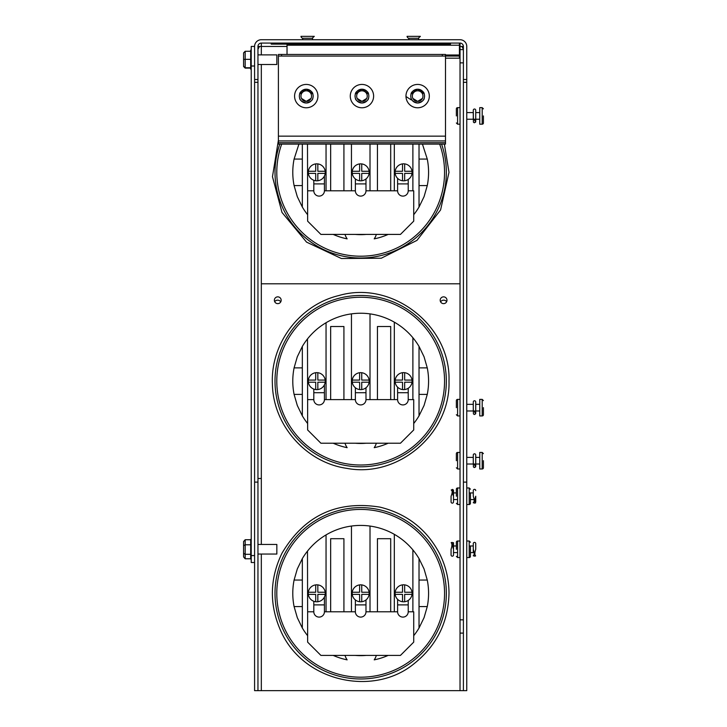 <?xml version="1.0" encoding="UTF-8"?>
<svg xmlns="http://www.w3.org/2000/svg" width="727" height="727" viewBox="0 0 727 727"><rect width="100%" height="100%" fill="white"/><g stroke="black" fill="none" stroke-linecap="round" stroke-linejoin="round"><path stroke-width="1.09" d="M274.688 301.66A3.717 3.717 0 0 1 280.767 301.841M440.589 301.841A3.717 3.717 0 0 1 446.669 301.66M254.586 66.012L251.224 66.012L251.224 46.428L254.586 46.428A6.734 6.734 0 0 1 261.32 39.721L460.027 39.721A6.734 6.734 0 0 1 466.761 46.455L466.761 82.315L463.399 82.315L463.399 79.497L466.761 79.497M254.586 46.455L254.586 79.497L257.958 79.497L257.958 482.11L254.586 482.11L254.586 499.231M463.399 49.272L461.881 46.455L463.399 46.455A3.371 3.371 0 0 0 460.027 43.084L261.32 43.084A3.371 3.371 0 0 0 257.958 46.455L257.958 79.497M463.399 46.455L463.399 79.497M466.761 82.315L466.761 482.11L463.399 482.11L463.399 82.315M461.881 46.455L460.027 46.455L460.027 43.084M261.32 43.084L261.32 46.455L259.475 46.455L257.958 49.272M257.958 46.455L259.475 46.455M257.958 82.315L254.586 82.315M312.565 39.721L312.565 38.258L302.696 38.258L302.696 39.721M303.086 38.258A2.117 2.117 0 0 1 300.978 36.35L314.291 36.35L312.174 38.258M418.652 39.721L418.652 38.258L408.783 38.258L408.783 39.721M409.174 38.258A2.117 2.117 0 0 1 407.065 36.35L420.379 36.35L407.065 36.35M445.497 58.178L459.419 58.178L459.419 43.084M287.029 44.147L287.029 54.461M442.316 54.461L278.405 54.461L278.405 144.11L445.497 144.11L445.497 54.461L442.316 54.461L442.316 56.061L459.419 56.061M251.224 559.863L250.688 558.672L250.697 539.734L245.172 539.734L243.581 541.57L243.581 556.937L245.172 558.772L250.688 558.772M250.688 539.843L250.688 544.677L250.688 539.843M250.688 544.986L250.688 554.092L250.688 544.986M243.581 552.856L243.581 545.641L245.172 544.787L250.697 544.787M245.172 558.772L245.172 554.301L243.581 553.329M245.172 539.734L245.172 554.301L250.697 554.301M257.958 554.056L276.842 554.056L276.842 544.45L257.958 544.45M250.688 59.523L250.688 50.263L250.688 51.272L245.172 51.272L243.581 52.898L243.581 66.484L245.172 68.111L243.581 66.202M243.581 59.405L245.172 59.341L245.172 67.756L250.697 67.756L250.688 59.687M251.224 70.301L250.688 67.765L250.688 69.11L250.688 68.102L245.172 68.111M243.581 66.484L243.581 59.977M245.172 51.272L245.172 59.341L250.697 59.341M257.958 64.494L276.842 64.494L276.842 54.888L257.958 54.888M440.189 300.242A3.399 3.399 0 0 1 445.278 297.307A3.399 3.399 0 0 1 445.278 303.186A3.399 3.399 0 0 1 440.189 300.242M274.37 300.242A3.399 3.399 0 0 1 279.468 297.307A3.399 3.399 0 0 1 279.468 303.186A3.399 3.399 0 0 1 274.37 300.242M257.958 482.11L257.958 690.65L254.586 690.65L254.586 506.019M466.761 482.11L466.761 690.65L463.399 690.65L463.399 482.11M261.32 544.45L261.32 478.475L257.958 478.475M261.32 478.475L261.32 64.494M460.027 283.803L261.32 283.803M257.958 690.65L463.399 690.65M456.365 496.241L456.365 489.189A1.218 1.218 0 0 1 457.592 487.971L457.592 504.52L456.365 503.302M473.286 496.241L473.286 490.571L473.286 496.241C475.803 503.956 471.878 502.293 473.759 502.884L474.804 503.102C477.176 502.493 473.25 503.847 475.731 496.241L475.731 501.921L475.731 496.241M473.286 490.571A1.218 1.218 0 0 1 474.513 489.344A1.218 1.218 0 0 1 475.731 490.571M456.365 549.285L456.365 542.233A1.218 1.218 0 0 1 457.592 541.015L457.592 557.564L456.365 556.346M473.286 543.614A1.218 1.218 0 0 1 474.513 542.387A1.218 1.218 0 0 1 475.731 543.614L475.731 549.285C473.25 556.891 477.176 555.537 474.804 556.146L473.759 555.928C471.878 555.337 475.803 557 473.286 549.285L473.286 543.614L473.286 552.602L470.424 552.602L470.424 556.346A1.218 1.218 0 0 1 469.206 557.564L469.206 541.015L470.424 542.233M475.731 549.285L475.731 543.614M456.365 407.656L456.365 400.604A1.218 1.218 0 0 1 457.592 399.387L457.592 415.935L456.365 414.717M466.761 404.348L473.286 404.348L473.286 401.986L473.286 410.973M473.286 401.986A1.218 1.218 0 0 1 474.513 400.768A1.218 1.218 0 0 1 475.731 401.986L475.731 404.348L479.756 404.348M479.756 410.973L475.731 410.973L475.731 413.336L475.731 401.986M483.419 122.972L483.419 115.92L483.419 122.972A1.218 1.218 0 0 1 482.201 124.19L482.201 107.641L483.419 108.859M482.201 107.641L479.756 107.641L479.756 124.19L482.201 124.19M456.365 460.7L456.365 453.648A1.218 1.218 0 0 1 457.592 452.43L457.592 468.979L456.365 467.761M466.761 457.392L473.286 457.392L473.286 455.029L473.286 464.017M473.286 455.029A1.218 1.218 0 0 1 474.513 453.812A1.218 1.218 0 0 1 475.731 455.029L475.731 457.392L479.756 457.392M479.756 464.017L475.731 464.017L475.731 466.38L475.731 455.029M483.419 414.717L483.419 407.656L483.419 414.717A1.218 1.218 0 0 1 482.201 415.935L482.201 399.387L483.419 400.604M482.201 399.387L479.756 399.387L479.756 415.935L482.201 415.935M483.419 467.761L483.419 460.7L483.419 467.761A1.218 1.218 0 0 1 482.201 468.979L482.201 452.43L483.419 453.648M482.201 452.43L479.756 452.43L479.756 468.979L482.201 468.979M470.424 556.346L470.424 545.968M457.592 552.602L453.503 552.602L453.503 554.965L453.503 543.614L453.503 545.968L456.365 545.968M453.503 554.965A1.218 1.218 0 0 1 452.285 556.182A1.218 1.218 0 0 1 451.067 554.965L451.067 549.285L451.067 554.965M473.286 499.558L470.424 499.558L470.424 503.302L470.424 492.924M470.424 503.302A1.218 1.218 0 0 1 469.206 504.52L469.206 487.971L470.424 489.189M457.592 499.558L453.503 499.558L453.503 501.921L453.503 490.571L453.503 492.924L456.365 492.924M453.503 501.921A1.218 1.218 0 0 1 452.285 503.139A1.218 1.218 0 0 1 451.067 501.921L451.067 496.241L451.067 501.921M456.365 115.92L456.365 108.859A1.218 1.218 0 0 1 457.592 107.641L457.592 124.19L456.365 122.972M474.149 119.228L475.603 122.136L474.258 122.781L473.413 122.127L473.286 110.24L473.286 119.228L466.761 119.228L474.867 119.228M473.286 110.24A1.218 1.218 0 0 1 474.513 109.023A1.218 1.218 0 0 1 475.731 110.24L475.731 112.603L479.756 112.603M479.756 119.228L475.731 119.228L475.731 121.591L475.731 110.24M459.419 46.455L460.027 46.455L460.027 633.099L463.399 633.099M442.316 56.061L281.585 56.061L281.585 54.461M278.405 56.061L281.585 56.061M417.643 101.407L412.872 98.418L417.643 101.407A5.307 5.307 0 0 1 413.054 93.456A5.307 5.307 0 0 1 422.242 93.456A5.307 5.307 0 0 1 417.643 101.407L422.423 98.418L417.643 101.407M419.306 91.066C423.396 94.137 423.396 94.137 419.306 91.066C423.396 94.137 423.396 94.137 419.306 91.066C423.396 94.137 423.396 94.137 419.306 91.066C423.396 94.137 423.396 94.137 419.306 91.066M415.989 91.066C411.891 94.137 411.891 94.137 415.989 91.066C411.891 94.137 411.891 94.137 415.989 91.066C411.891 94.137 411.891 94.137 415.989 91.066C411.891 94.137 411.891 94.137 415.989 91.066M361.946 101.407L357.175 98.418L361.946 101.407A5.307 5.307 0 0 1 357.357 93.456A5.307 5.307 0 0 1 366.544 93.456A5.307 5.307 0 0 1 361.946 101.407L366.726 98.418L361.946 101.407M363.609 91.066C367.698 94.137 367.698 94.137 363.609 91.066C367.698 94.137 367.698 94.137 363.609 91.066C367.698 94.137 367.698 94.137 363.609 91.066C367.698 94.137 367.698 94.137 363.609 91.066M360.292 91.066C356.203 94.137 356.203 94.137 360.292 91.066C356.203 94.137 356.203 94.137 360.292 91.066C356.203 94.137 356.203 94.137 360.292 91.066C356.203 94.137 356.203 94.137 360.292 91.066M306.249 101.407L301.478 98.418L306.249 101.407A5.307 5.307 0 0 1 301.66 93.456A5.307 5.307 0 0 1 310.847 93.456A5.307 5.307 0 0 1 306.249 101.407L311.029 98.418L306.249 101.407M307.903 91.066C312.01 94.137 312.01 94.137 307.903 91.066C312.01 94.137 312.01 94.137 307.903 91.066C312.01 94.137 312.01 94.137 307.903 91.066C312.01 94.137 312.01 94.137 307.903 91.066M304.604 91.066C300.496 94.137 300.496 94.137 304.604 91.066C300.496 94.137 300.496 94.137 304.604 91.066C300.496 94.137 300.496 94.137 304.604 91.066C300.496 94.137 300.496 94.137 304.604 91.066M417.643 107.778A11.668 11.668 0 0 1 407.538 90.266A11.668 11.668 0 0 1 427.749 90.266A11.668 11.668 0 0 1 417.643 107.778M417.643 102.998A6.897 6.897 0 0 0 423.614 92.656A6.897 6.897 0 0 0 411.673 92.656A6.897 6.897 0 0 0 417.643 102.998C421.996 101.844 424.204 100.181 424.277 98C424.204 100.181 421.996 101.844 417.643 102.998C413.299 101.844 411.091 100.181 411.019 98C411.091 100.181 413.299 101.844 417.643 102.998C413.299 101.844 411.091 100.181 411.019 98C411.091 100.181 413.299 101.844 417.643 102.998M361.946 107.778A11.668 11.668 0 0 1 351.841 90.266A11.668 11.668 0 0 1 372.051 90.266A11.668 11.668 0 0 1 361.946 107.778M361.946 102.998A6.897 6.897 0 0 0 367.926 92.656A6.897 6.897 0 0 0 355.976 92.656A6.897 6.897 0 0 0 361.946 102.998C366.299 101.844 368.507 100.181 368.58 98C368.507 100.181 366.299 101.844 361.946 102.998C357.602 101.844 355.394 100.181 355.321 98C355.394 100.181 357.602 101.844 361.946 102.998C357.602 101.844 355.394 100.181 355.321 98C355.394 100.181 357.602 101.844 361.946 102.998M306.249 107.778A11.668 11.668 0 0 1 296.143 90.275A11.668 11.668 0 0 1 316.363 90.275A11.668 11.668 0 0 1 306.249 107.778M306.249 103.007A6.897 6.897 0 0 0 312.228 92.656A6.897 6.897 0 0 0 300.278 92.656A6.897 6.897 0 0 0 306.249 103.007C310.602 101.844 312.81 100.181 312.883 98C312.81 100.181 310.602 101.844 306.249 103.007C301.905 101.844 299.697 100.181 299.624 98C299.697 100.181 301.905 101.844 306.249 103.007C301.905 101.844 299.697 100.181 299.624 98C299.697 100.181 301.905 101.844 306.249 103.007M312.846 94.083L306.249 89.212C301.905 90.366 299.697 92.038 299.624 94.21M299.66 94.083L306.249 89.212C310.602 90.366 312.81 92.038 312.883 94.21M368.544 94.083L361.946 89.212C357.602 90.366 355.394 92.029 355.321 94.21M355.358 94.083L361.946 89.212C366.299 90.366 368.507 92.029 368.58 94.21M424.132 93.774L417.643 89.212C413.299 90.366 411.091 92.029 411.019 94.21M411.055 94.083L417.643 89.212C421.996 90.366 424.204 92.029 424.277 94.21M445.497 136.158L278.405 136.158M445.497 140.929L278.405 140.929M445.497 142.701L278.405 142.701M271.216 43.084L271.216 44.147L450.504 44.147L450.504 43.084L450.504 44.147M276.524 44.147L276.524 43.084L445.206 43.084L445.206 44.147M251.224 66.012L251.224 562.516L254.586 562.516M251.224 555.573L254.586 555.573L254.586 79.497M324.424 596.985L324.424 604.891L313.81 604.891L313.81 601.265M365.981 599.939L365.981 604.891L355.376 604.891L355.376 599.939M408.22 600.429L408.22 604.891L397.605 604.891L397.605 599.33M307.63 614.751L307.485 551.111A67.893 67.893 0 0 1 326.05 534.908L326.05 611.789M325.187 592.251A8.488 8.488 0 0 1 315.709 601.738A8.488 8.488 0 0 1 315.709 584.89A8.488 8.488 0 0 1 325.187 592.251L317.835 592.251L317.835 584.89M351.45 611.789L351.45 526.048A67.893 67.893 0 0 1 370.016 526.066L370.016 611.789M352.259 592.251A8.488 8.488 0 0 1 369.098 592.251A8.488 8.488 0 0 1 359.62 601.738A8.488 8.488 0 0 1 352.259 592.251L359.62 592.251L359.62 584.89M394.316 611.789L394.316 534.336A67.893 67.893 0 0 1 412.881 549.894L412.881 611.789M395.17 592.251A8.488 8.488 0 0 1 412.018 592.251A8.488 8.488 0 0 1 402.531 601.738A8.488 8.488 0 0 1 395.17 592.251L402.531 592.251L402.531 584.89M404.657 584.89L404.657 592.251L412.018 592.251M402.531 601.738L402.531 594.377L395.17 594.377M412.018 594.377L404.657 594.377L404.657 601.738M361.737 584.89L361.737 592.251L369.098 592.251M359.62 601.738L359.62 594.377L352.259 594.377M369.098 594.377L361.737 594.377L361.737 601.738M315.709 601.738L315.709 594.377L308.348 594.377M325.187 594.377L317.835 594.377L317.835 601.738M308.348 592.251L315.709 592.251L315.709 584.89M370.016 526.066A67.893 67.893 0 0 1 394.316 534.336M412.881 549.894A67.893 67.893 0 0 1 419.025 558.6L424.059 568.968L427.267 580.055A67.893 67.893 0 0 1 427.267 606.572L424.059 617.659L419.025 628.028A67.893 67.893 0 0 1 413.718 635.698M388.173 655.4A67.893 67.893 0 0 1 374.214 659.852A16.394 16.394 0 0 0 376.35 655.4M344.998 655.4A16.394 16.394 0 0 0 347.142 659.852A67.893 67.893 0 0 1 333.184 655.4M307.63 635.698A67.893 67.893 0 0 1 302.332 628.028L297.298 617.659L294.09 606.572A67.893 67.893 0 0 1 294.09 580.055L297.298 568.968L302.332 558.6A67.893 67.893 0 0 1 307.485 551.111M326.05 534.908A67.893 67.893 0 0 1 351.45 526.048M330.658 611.789L330.658 538.698L343.916 538.698L343.916 611.789M377.44 611.789L377.44 538.698L390.699 538.698L390.699 611.789M366.208 655.4A62.331 62.331 0 0 1 355.149 655.4M419.025 628.028L419.025 606.572L427.267 606.572M427.267 580.055L419.025 580.055L419.025 558.6M302.332 558.6L302.332 580.055L294.09 580.055M294.09 606.572L302.332 606.572L302.332 628.028M302.332 580.055L302.332 606.572M419.025 606.572L419.025 580.055M276.796 593.314A83.878 83.878 0 0 1 402.613 520.668A83.878 83.878 0 0 1 402.613 665.959A83.878 83.878 0 0 1 276.796 593.314M324.424 604.891L324.424 611.789A5.307 5.307 0 0 1 319.117 617.096A5.307 5.307 0 0 1 313.81 611.789L313.81 604.891M365.981 604.891L365.981 611.789A5.307 5.307 0 0 1 360.674 617.096A5.307 5.307 0 0 1 355.376 611.789L355.376 604.891M408.22 604.891L408.22 611.789A5.307 5.307 0 0 1 402.912 617.096A5.307 5.307 0 0 1 397.605 611.789L397.605 604.891M408.22 611.789L413.718 611.789L413.718 642.132L400.459 655.4L320.898 655.4L307.63 642.132L307.63 611.789L313.81 611.789M365.981 611.789L397.605 611.789M324.424 611.789L355.376 611.789M324.424 384.81L324.424 392.707L313.81 392.707L313.81 389.09M365.981 387.764L365.981 392.707L355.376 392.707L355.376 387.764M408.22 388.254L408.22 392.707L397.605 392.707L397.605 387.155M307.63 402.576L307.485 338.936A67.893 67.893 0 0 1 326.05 322.733L326.05 399.614M325.187 380.076A8.488 8.488 0 0 1 315.709 389.554A8.488 8.488 0 0 1 315.709 372.715A8.488 8.488 0 0 1 325.187 380.076L317.835 380.076L317.835 372.715M351.45 399.614L351.45 313.873A67.893 67.893 0 0 1 370.016 313.882L370.016 399.614M352.259 380.076A8.488 8.488 0 0 1 369.098 380.076A8.488 8.488 0 0 1 359.62 389.554A8.488 8.488 0 0 1 352.259 380.076L359.62 380.076L359.62 372.715M394.316 399.614L394.316 322.161A67.893 67.893 0 0 1 412.881 337.719L412.881 399.614M395.17 380.076A8.488 8.488 0 0 1 412.018 380.076A8.488 8.488 0 0 1 402.531 389.554A8.488 8.488 0 0 1 395.17 380.076L402.531 380.076L402.531 372.715M404.657 372.715L404.657 380.076L412.018 380.076M402.531 389.554L402.531 382.202L395.17 382.202M412.018 382.202L404.657 382.202L404.657 389.554M361.737 372.715L361.737 380.076L369.098 380.076M359.62 389.554L359.62 382.202L352.259 382.202M369.098 382.202L361.737 382.202L361.737 389.554M315.709 389.554L315.709 382.202L308.348 382.202M325.187 382.202L317.835 382.202L317.835 389.554M308.348 380.076L315.709 380.076L315.709 372.715M370.016 313.882A67.893 67.893 0 0 1 394.316 322.161M412.881 337.719A67.893 67.893 0 0 1 419.025 346.415L424.059 356.793L427.267 367.88A67.893 67.893 0 0 1 427.267 394.397L424.059 405.475L419.025 415.853A67.893 67.893 0 0 1 413.718 423.523M388.173 443.216A67.893 67.893 0 0 1 374.214 447.668A16.394 16.394 0 0 0 376.35 443.216M344.998 443.216A16.394 16.394 0 0 0 347.142 447.668A67.893 67.893 0 0 1 333.184 443.216M307.63 423.523A67.893 67.893 0 0 1 302.332 415.853L297.298 405.475L294.09 394.397A67.893 67.893 0 0 1 294.09 367.88L297.298 356.793L302.332 346.415A67.893 67.893 0 0 1 307.485 338.936M326.05 322.733A67.893 67.893 0 0 1 351.45 313.873M330.658 399.614L330.658 326.514L343.916 326.514L343.916 399.614M377.44 399.614L377.44 326.514L390.699 326.514L390.699 399.614M366.208 443.216A62.331 62.331 0 0 1 355.149 443.216M419.025 415.853L419.025 394.397L427.267 394.397M427.267 367.88L419.025 367.88L419.025 346.415M302.332 346.415L302.332 367.88L294.09 367.88M294.09 394.397L302.332 394.397L302.332 415.853M302.332 367.88L302.332 394.397M419.025 394.397L419.025 367.88M276.796 381.139A83.878 83.878 0 0 1 402.613 308.493A83.878 83.878 0 0 1 402.613 453.775A83.878 83.878 0 0 1 276.796 381.139M324.424 392.707L324.424 399.614A5.307 5.307 0 0 1 319.117 404.921A5.307 5.307 0 0 1 313.81 399.614L313.81 392.707M365.981 392.707L365.981 399.614A5.307 5.307 0 0 1 360.674 404.921A5.307 5.307 0 0 1 355.376 399.614L355.376 392.707M408.22 392.707L408.22 399.614A5.307 5.307 0 0 1 402.912 404.921A5.307 5.307 0 0 1 397.605 399.614L397.605 392.707M408.22 399.614L413.718 399.614L413.718 429.957L400.459 443.216L320.898 443.216L307.63 429.957L307.63 399.614L313.81 399.614M365.981 399.614L397.605 399.614M324.424 399.614L355.376 399.614M324.424 175.998L324.424 183.904L313.81 183.904L313.81 180.287M365.981 178.951L365.981 183.904L355.376 183.904L355.376 178.951M408.22 179.451L408.22 183.904L397.605 183.904L397.605 178.342M325.187 171.272A8.488 8.488 0 0 1 315.709 180.75A8.488 8.488 0 0 1 315.709 163.911A8.488 8.488 0 0 1 325.187 171.272L317.835 171.272L317.835 163.911M352.259 171.272A8.488 8.488 0 0 1 369.098 171.272A8.488 8.488 0 0 1 359.62 180.75A8.488 8.488 0 0 1 352.259 171.272L359.62 171.272L359.62 163.911M395.17 171.272A8.488 8.488 0 0 1 412.018 171.272A8.488 8.488 0 0 1 402.531 180.75A8.488 8.488 0 0 1 395.17 171.272L402.531 171.272L402.531 163.911M404.657 163.911L404.657 171.272L412.018 171.272M402.531 180.75L402.531 173.389L395.17 173.389M412.018 173.389L404.657 173.389L404.657 180.75M361.737 163.911L361.737 171.272L369.098 171.272M359.62 180.75L359.62 173.389L352.259 173.389M369.098 173.389L361.737 173.389L361.737 180.75M315.709 180.75L315.709 173.389L308.348 173.389M325.187 173.389L317.835 173.389L317.835 180.75M308.348 171.272L315.709 171.272L315.709 163.911M370.016 144.11L370.016 190.81M351.45 190.81L351.45 144.11M326.05 144.11L326.05 190.81M307.63 193.764L307.485 144.11M412.881 144.11L412.881 190.81M394.316 190.81L394.316 144.11M422.432 144.11L427.267 159.068A67.893 67.893 0 0 1 427.267 185.594L424.059 196.672L419.025 207.05A67.893 67.893 0 0 1 413.718 214.71M388.173 234.412A67.893 67.893 0 0 1 374.214 238.865A16.394 16.394 0 0 0 376.35 234.412M344.998 234.412A16.394 16.394 0 0 0 347.142 238.865A67.893 67.893 0 0 1 333.184 234.412M307.63 214.71A67.893 67.893 0 0 1 302.332 207.05L297.298 196.672L294.09 185.594A67.893 67.893 0 0 1 294.09 159.068L298.924 144.11M330.658 190.81L330.658 144.11M343.916 144.11L343.916 190.81M390.699 144.11L390.699 190.81M377.44 190.81L377.44 144.11M366.208 234.412A62.331 62.331 0 0 1 355.149 234.412M419.025 207.05L419.025 185.594L427.267 185.594M427.267 159.068L419.025 159.068L419.025 144.11M302.332 144.11L302.332 159.068L294.09 159.068M294.09 185.594L302.332 185.594L302.332 207.05M302.332 159.068L302.332 185.594M419.025 185.594L419.025 159.068M439.662 144.11A83.878 83.878 0 0 1 374.996 254.977A83.878 83.878 0 0 1 281.685 144.11M324.424 183.904L324.424 190.81A5.307 5.307 0 0 1 319.117 196.108A5.307 5.307 0 0 1 313.81 190.81L313.81 183.904M365.981 183.904L365.981 190.81A5.307 5.307 0 0 1 360.674 196.108A5.307 5.307 0 0 1 355.376 190.81L355.376 183.904M408.22 183.904L408.22 190.81A5.307 5.307 0 0 1 402.912 196.108A5.307 5.307 0 0 1 397.605 190.81L397.605 183.904M408.22 190.81L413.718 190.81L413.718 221.153L400.459 234.412L320.898 234.412L307.63 221.153L307.63 190.81L313.81 190.81M365.981 190.81L397.605 190.81M324.424 190.81L355.376 190.81M261.32 54.888L261.32 46.455L287.029 46.455M459.419 54.998L445.497 54.998M287.029 45.21L459.419 45.21M460.027 690.65L460.027 633.099M261.32 690.65L261.32 554.056M460.027 619.84L463.399 619.84M460.027 62.876L463.399 62.876M446.342 593.314A85.668 85.668 0 0 1 317.844 667.504A85.668 85.668 0 0 1 317.844 519.123A85.668 85.668 0 0 1 446.342 593.314M446.342 381.139A85.668 85.668 0 0 1 317.844 455.329A85.668 85.668 0 0 1 317.844 306.948A85.668 85.668 0 0 1 446.342 381.139M441.562 144.11A85.668 85.668 0 0 1 346.37 256.795A85.668 85.668 0 0 1 279.795 144.11M420.379 36.35L418.27 38.258M251.224 538.643L250.688 539.734M251.224 49.082L250.688 51.272M460.027 487.971L457.592 487.971M460.027 504.52L457.592 504.52M473.286 492.924L469.206 492.924M460.027 541.015L457.592 541.015M460.027 557.564L457.592 557.564M473.286 545.968L469.206 545.968M460.027 399.387L457.592 399.387M460.027 415.935L457.592 415.935M473.286 407.656L473.413 413.863L474.258 414.526L475.603 413.872L474.149 410.973M466.761 112.603L473.286 112.603L466.761 112.603M460.027 452.43L457.592 452.43M460.027 468.979L457.592 468.979M473.286 460.7L473.413 466.916L474.258 467.57L475.603 466.925L474.149 464.017M466.761 410.973L474.867 410.973M466.761 464.017L474.867 464.017M466.761 557.564L469.206 557.564M466.761 541.015L469.206 541.015M453.503 549.285C450.994 541.57 454.911 543.233 453.039 542.651L451.985 542.433C449.613 543.033 453.548 541.688 451.067 549.285M466.761 504.52L469.206 504.52M466.761 487.971L469.206 487.971M453.503 496.241C452.076 492.742 452.03 490.68 453.384 490.034L452.612 489.389L451.194 490.025C452.53 490.67 452.494 492.742 451.067 496.241M460.027 107.641L457.592 107.641M460.027 124.19L457.592 124.19M460.027 49.609L463.399 49.609M448.995 593.314C448.95 579.192 445.742 565.824 439.372 553.22C426.413 529.02 406.602 513.653 379.939 507.119C336.828 500.249 304.168 515.616 281.985 553.22C269.599 578.928 269.19 604.828 280.767 630.918C303.359 682.344 374.487 697.275 414.808 663.097C436.963 645.103 448.359 621.849 448.995 593.314M448.995 381.139C450.976 325.578 392.035 279.85 338.709 295.589C299.569 304.904 270.417 343.726 272.398 383.911C272.916 425.122 306.04 462.69 346.861 468.37C398.314 478.212 450.667 433.501 448.995 381.139M278.405 140.211L272.471 176.697L281.985 212.42L306.549 242.118L341.408 258.521L381.293 258.203L416.971 240.383L440.589 209.93L448.995 172.326L444.37 144.11M411.019 99.763L405.984 96.518"/></g></svg>
